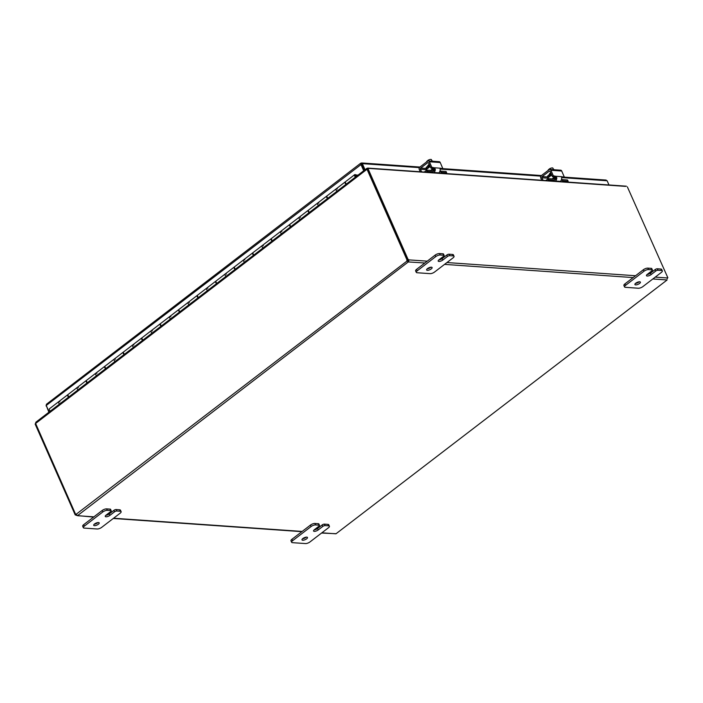 <?xml version="1.0" encoding="UTF-8"?>
<svg xmlns="http://www.w3.org/2000/svg" width="703" height="703" viewBox="0 0 703 703"><rect width="100%" height="100%" fill="white"/><g stroke="black" fill="none" stroke-linecap="round" stroke-linejoin="round"><path stroke-width="1.05" d="M635.758 283.204A2.997 1.072 -23.8 0 1 638.561 281.903A2.997 1.072 -23.8 0 1 640.398 282.131A2.997 1.072 -23.8 0 1 639.554 283.476A2.997 1.072 -23.8 0 1 636.76 284.777A2.997 1.072 -23.8 0 1 634.914 284.548A2.997 1.072 -23.8 0 1 635.758 283.204M635.503 283.414A2.997 1.072 156.2 0 0 638.913 282.008A2.997 1.072 156.2 0 0 639.168 281.798M642.867 286.604A3.427 1.23 -23.8 0 1 640.6 287.817A3.427 1.23 -23.8 0 1 638.386 288.23L625.371 287.316A3.427 1.23 -23.8 0 1 624.545 286.921A3.427 1.23 -23.8 0 1 624.51 286.692A3.427 1.23 -23.8 0 1 625.512 285.392L644.01 271.209A3.427 1.23 -23.8 0 1 646.277 269.996A3.427 1.23 -23.8 0 1 648.491 269.583L652.015 269.829A1.714 0.615 -23.8 0 1 652.419 270.031A1.714 0.615 -23.8 0 1 652.437 270.145A1.714 0.615 -23.8 0 1 651.945 270.796L647.314 274.337A2.997 1.072 -23.8 0 0 646.47 275.681A2.997 1.072 -23.8 0 0 648.315 275.91A2.997 1.072 -23.8 0 0 651.119 274.609L655.741 271.059A1.714 0.615 -23.8 0 1 656.874 270.453A1.714 0.615 -23.8 0 1 657.982 270.251L661.505 270.497A3.427 1.23 -23.8 0 1 662.323 270.883A3.427 1.23 -23.8 0 1 662.367 271.121A3.427 1.23 -23.8 0 1 661.365 272.421L642.867 286.604M651.795 268.687A1.714 0.615 156.2 0 0 651.778 268.564A1.714 0.615 156.2 0 0 651.365 268.37L647.841 268.124A3.427 1.23 156.2 0 0 645.635 268.537A3.427 1.23 156.2 0 0 643.359 269.741L624.87 283.933A3.427 1.23 156.2 0 0 623.869 285.225A3.427 1.23 156.2 0 0 623.904 285.462L624.545 286.921M661.716 269.662A3.427 1.23 156.2 0 0 661.681 269.425A3.427 1.23 156.2 0 0 660.864 269.029L657.34 268.783A1.714 0.615 156.2 0 0 656.233 268.994A1.714 0.615 156.2 0 0 655.099 269.601L655.741 271.059M647.059 274.548A2.997 1.072 156.2 0 0 650.477 273.142L655.099 269.601M94.553 523.972A2.997 1.072 -23.8 0 1 97.348 522.672A2.997 1.072 -23.8 0 1 99.193 522.891A2.997 1.072 -23.8 0 1 98.35 524.236A2.997 1.072 -23.8 0 1 95.546 525.536A2.997 1.072 -23.8 0 1 93.71 525.317A2.997 1.072 -23.8 0 1 94.553 523.972M94.29 524.183A2.997 1.072 156.2 0 0 97.708 522.777A2.997 1.072 156.2 0 0 97.963 522.566M101.663 527.373A3.427 1.23 -23.8 0 1 99.395 528.577A3.427 1.23 -23.8 0 1 97.181 528.99L84.158 528.085A3.427 1.23 -23.8 0 1 83.341 527.689A3.427 1.23 -23.8 0 1 83.305 527.452A3.427 1.23 -23.8 0 1 84.307 526.16L102.796 511.969A3.427 1.23 -23.8 0 1 105.072 510.765A3.427 1.23 -23.8 0 1 107.278 510.352L110.802 510.598A1.714 0.615 -23.8 0 1 111.215 510.791A1.714 0.615 -23.8 0 1 111.232 510.914A1.714 0.615 -23.8 0 1 110.731 511.556L106.109 515.106A2.997 1.072 -23.8 0 0 105.265 516.45A2.997 1.072 -23.8 0 0 107.111 516.67A2.997 1.072 -23.8 0 0 109.914 515.369L114.536 511.828A1.714 0.615 -23.8 0 1 115.67 511.222A1.714 0.615 -23.8 0 1 116.777 511.011L120.301 511.257A3.427 1.23 -23.8 0 1 121.118 511.652A3.427 1.23 -23.8 0 1 121.153 511.889A3.427 1.23 -23.8 0 1 120.16 513.19L101.663 527.373M110.591 509.447A1.714 0.615 156.2 0 0 110.573 509.332A1.714 0.615 156.2 0 0 110.16 509.13L106.636 508.884A3.427 1.23 156.2 0 0 104.422 509.297A3.427 1.23 156.2 0 0 102.155 510.51L83.657 524.693A3.427 1.23 156.2 0 0 82.664 525.993A3.427 1.23 156.2 0 0 82.699 526.231L83.341 527.689M120.512 510.422A3.427 1.23 156.2 0 0 120.477 510.193A3.427 1.23 156.2 0 0 119.651 509.798L116.127 509.552A1.714 0.615 156.2 0 0 115.028 509.754A1.714 0.615 156.2 0 0 113.886 510.36L114.536 511.828M105.854 515.317A2.997 1.072 156.2 0 0 109.264 513.911L113.886 510.36M427.468 268.625A2.997 1.072 -23.8 0 1 430.271 267.325A2.997 1.072 -23.8 0 1 432.117 267.553A2.997 1.072 -23.8 0 1 431.273 268.898A2.997 1.072 -23.8 0 1 428.47 270.198A2.997 1.072 -23.8 0 1 426.624 269.97A2.997 1.072 -23.8 0 1 427.468 268.625M427.213 268.836A2.997 1.072 156.2 0 0 430.623 267.43A2.997 1.072 156.2 0 0 430.877 267.219M434.577 272.026A3.427 1.23 -23.8 0 1 432.31 273.239A3.427 1.23 -23.8 0 1 430.095 273.652L417.081 272.738A3.427 1.23 -23.8 0 1 416.264 272.342A3.427 1.23 -23.8 0 1 416.22 272.114A3.427 1.23 -23.8 0 1 417.222 270.813L435.719 256.63A3.427 1.23 -23.8 0 1 437.987 255.417A3.427 1.23 -23.8 0 1 440.201 255.004L443.725 255.251A1.714 0.615 -23.8 0 1 444.129 255.453A1.714 0.615 -23.8 0 1 444.155 255.567A1.714 0.615 -23.8 0 1 443.655 256.217L439.032 259.759A2.997 1.072 -23.8 0 0 438.189 261.103A2.997 1.072 -23.8 0 0 440.025 261.331A2.997 1.072 -23.8 0 0 442.828 260.031L447.451 256.481A1.714 0.615 -23.8 0 1 448.584 255.874A1.714 0.615 -23.8 0 1 449.692 255.672L453.215 255.918A3.427 1.23 -23.8 0 1 454.041 256.305A3.427 1.23 -23.8 0 1 454.076 256.542A3.427 1.23 -23.8 0 1 453.075 257.843L434.577 272.026M443.505 254.108A1.714 0.615 156.2 0 0 443.488 253.985A1.714 0.615 156.2 0 0 443.075 253.792L439.551 253.546A3.427 1.23 156.2 0 0 437.345 253.959A3.427 1.23 156.2 0 0 435.069 255.163L416.58 269.354A3.427 1.23 156.2 0 0 415.578 270.646A3.427 1.23 156.2 0 0 415.614 270.883L416.264 272.342M453.426 255.084A3.427 1.23 156.2 0 0 453.391 254.846A3.427 1.23 156.2 0 0 452.574 254.451L449.05 254.205A1.714 0.615 156.2 0 0 447.943 254.416A1.714 0.615 156.2 0 0 446.809 255.022L447.451 256.481M438.769 259.969A2.997 1.072 156.2 0 0 442.187 258.563L446.809 255.022M302.835 538.551A2.997 1.072 -23.8 0 1 305.638 537.25A2.997 1.072 -23.8 0 1 307.483 537.47A2.997 1.072 -23.8 0 1 306.64 538.814A2.997 1.072 -23.8 0 1 303.837 540.115A2.997 1.072 -23.8 0 1 302 539.895A2.997 1.072 -23.8 0 1 302.835 538.551M302.58 538.762A2.997 1.072 156.2 0 0 305.998 537.356A2.997 1.072 156.2 0 0 306.253 537.145M309.953 541.951A3.427 1.23 -23.8 0 1 307.677 543.155A3.427 1.23 -23.8 0 1 305.471 543.568L292.448 542.663A3.427 1.23 -23.8 0 1 291.631 542.268A3.427 1.23 -23.8 0 1 291.596 542.031A3.427 1.23 -23.8 0 1 292.589 540.739L311.086 526.547A3.427 1.23 -23.8 0 1 313.362 525.343A3.427 1.23 -23.8 0 1 315.568 524.93L319.092 525.176A1.714 0.615 -23.8 0 1 319.505 525.369A1.714 0.615 -23.8 0 1 319.522 525.484A1.714 0.615 -23.8 0 1 319.021 526.134L314.399 529.684A2.997 1.072 -23.8 0 0 313.556 531.029A2.997 1.072 -23.8 0 0 315.401 531.248A2.997 1.072 -23.8 0 0 318.195 529.948L322.826 526.406A1.714 0.615 -23.8 0 1 323.96 525.8A1.714 0.615 -23.8 0 1 325.067 525.589L328.591 525.835A3.427 1.23 -23.8 0 1 329.408 526.231A3.427 1.23 -23.8 0 1 329.443 526.468A3.427 1.23 -23.8 0 1 328.442 527.768L309.953 541.951M318.881 524.025A1.714 0.615 156.2 0 0 318.854 523.911A1.714 0.615 156.2 0 0 318.45 523.709L314.926 523.463A3.427 1.23 156.2 0 0 312.712 523.876A3.427 1.23 156.2 0 0 310.445 525.088L291.947 539.271A3.427 1.23 156.2 0 0 290.945 540.572A3.427 1.23 156.2 0 0 290.989 540.809L291.631 542.268M328.802 525A3.427 1.23 156.2 0 0 328.767 524.772A3.427 1.23 156.2 0 0 327.941 524.376L324.417 524.13A1.714 0.615 156.2 0 0 323.31 524.333A1.714 0.615 156.2 0 0 322.176 524.939L322.826 526.406M314.144 529.895A2.997 1.072 156.2 0 0 317.554 528.489L322.176 524.939M367.493 169.186L366.825 168.369L35.818 422.248M367.045 168.377L366.957 169.318L35.616 423.461L36.275 422.072M625.582 186.383L367.238 168.307L367.203 168.746M626.382 186.19L367.731 168.087L367.238 168.307L367.59 169.107M35.519 423.127L35.475 423.83M35.616 423.461L75.608 514.306A0.958 0.738 94 0 1 76.091 514.324L75.608 514.306M368.486 168.764L367.388 169.265L407.45 260.101L408.135 259.574A0.958 0.501 -127.5 0 1 408.944 259.882L408.513 261.859L408.258 260.409A0.958 0.501 52.5 0 0 407.45 260.101M35.651 423.698L35.15 424.085L75.212 514.921L75.871 514.324M367.405 169.3L366.957 169.318M367.019 169.274L407.063 260.084L407.705 260.128A0.958 0.738 -86 0 0 407.485 260.69L408.127 260.998M667.2 278.871L667.27 277.966A0.958 0.501 -127.5 0 1 667.384 277.738A0.958 0.501 -127.5 0 1 667.85 277.755L627.366 186.884M667.85 277.755L667.296 278.177M336.078 533.718L667.05 280.031L336.078 533.718L321.561 533.041M424.849 263.001L408.294 261.938L406.844 260.646A0.958 0.738 94 0 1 407.063 260.084M407.916 261.077L408.294 261.938L77.55 515.615L76.091 514.324L407.485 260.69M408.258 260.409L408.944 259.882L427.248 261.164M408.135 259.574L368.064 168.738M77.479 515.571L76.021 515.229A0.958 0.501 52.5 0 0 75.212 514.921M76.021 515.229L76.565 514.816M77.55 515.615L93.578 517.083M365.042 169.739L362.212 163.36L361.395 164.036L364.189 170.398M46.451 405.93L48.885 412.23M361.632 164.045L364.356 170.267M605.441 180.276L607.137 180.768L608.983 184.968M363.723 170.75L360.692 163.904L361.008 163.166L362.212 163.36L361.008 163.166L361.474 164.238L46.24 405.473L46.802 404.163M46.196 406.123L46.161 405.121M46.24 405.473L49.14 412.037M361.351 164.071L362.353 163.641L419.375 167.63M361.395 164.036L360.692 163.904L361.008 163.166M355.929 176.734L355.911 176.725A0.852 0.448 -127.5 0 1 355.402 175.293A0.852 0.448 -127.5 0 1 356.359 176.4M355.49 177.068A1.714 0.896 -127.5 0 1 354.497 174.968A1.714 0.896 -127.5 0 1 354.69 174.669L345.621 181.62A1.714 0.896 52.5 0 0 345.437 181.919A1.714 0.896 52.5 0 0 346.421 184.019M354.69 174.669A1.714 0.896 -127.5 0 1 356.799 176.066M50.308 411.132A1.714 0.896 -127.5 0 1 49.324 409.032A1.714 0.896 -127.5 0 1 49.509 408.733L58.762 401.641A1.714 0.896 -127.5 0 1 59.896 401.844M58.569 401.94A1.714 0.896 -127.5 0 1 58.762 401.641A1.714 0.896 52.5 0 0 59.562 404.04A1.714 0.896 -127.5 0 1 58.569 401.94M78.393 387.661A1.714 0.896 -127.5 0 0 77.251 387.458A1.714 0.896 52.5 0 0 78.059 389.857A1.714 0.896 -127.5 0 1 77.066 387.748A1.714 0.896 -127.5 0 1 77.251 387.458L68.191 394.409A1.714 0.896 52.5 0 0 67.998 394.699A1.714 0.896 52.5 0 0 68.991 396.808M96.891 373.478A1.714 0.896 -127.5 0 0 95.749 373.267A1.714 0.896 52.5 0 0 96.548 375.666A1.714 0.896 -127.5 0 1 95.555 373.565A1.714 0.896 -127.5 0 1 95.749 373.267L86.689 380.218A1.714 0.896 52.5 0 0 86.495 380.516A1.714 0.896 52.5 0 0 87.488 382.617M115.38 359.286A1.714 0.896 -127.5 0 0 114.246 359.084A1.714 0.896 52.5 0 0 115.046 361.483A1.714 0.896 -127.5 0 1 114.053 359.382A1.714 0.896 -127.5 0 1 114.246 359.084L105.178 366.035A1.714 0.896 52.5 0 0 104.993 366.333A1.714 0.896 52.5 0 0 105.986 368.434M133.878 345.103A1.714 0.896 -127.5 0 0 132.744 344.901A1.714 0.896 52.5 0 0 133.544 347.3A1.714 0.896 -127.5 0 1 132.551 345.199A1.714 0.896 -127.5 0 1 132.744 344.901L123.675 351.851A1.714 0.896 52.5 0 0 123.491 352.15A1.714 0.896 52.5 0 0 124.484 354.25M152.375 330.92A1.714 0.896 -127.5 0 0 151.233 330.709A1.714 0.896 52.5 0 0 152.041 333.108A1.714 0.896 -127.5 0 1 151.048 331.008A1.714 0.896 -127.5 0 1 151.233 330.709L142.173 337.66A1.714 0.896 52.5 0 0 141.98 337.958A1.714 0.896 52.5 0 0 142.973 340.059M170.873 316.728A1.714 0.896 -127.5 0 0 169.731 316.526A1.714 0.896 52.5 0 0 170.53 318.925A1.714 0.896 -127.5 0 1 169.537 316.825A1.714 0.896 -127.5 0 1 169.731 316.526L160.671 323.477A1.714 0.896 52.5 0 0 160.477 323.775A1.714 0.896 52.5 0 0 161.47 325.876M189.362 302.545A1.714 0.896 -127.5 0 0 188.228 302.343A1.714 0.896 52.5 0 0 189.028 304.742A1.714 0.896 -127.5 0 1 188.035 302.642A1.714 0.896 -127.5 0 1 188.228 302.343L179.16 309.294A1.714 0.896 52.5 0 0 178.975 309.592A1.714 0.896 52.5 0 0 179.968 311.693M207.86 288.362A1.714 0.896 -127.5 0 0 206.726 288.151A1.714 0.896 52.5 0 0 207.526 290.55A1.714 0.896 -127.5 0 1 206.533 288.45A1.714 0.896 -127.5 0 1 206.726 288.151L197.657 295.102A1.714 0.896 52.5 0 0 197.473 295.401A1.714 0.896 52.5 0 0 198.466 297.501M226.357 274.17A1.714 0.896 -127.5 0 0 225.215 273.968A1.714 0.896 52.5 0 0 226.023 276.367A1.714 0.896 -127.5 0 1 225.03 274.267A1.714 0.896 -127.5 0 1 225.215 273.968L216.155 280.919A1.714 0.896 52.5 0 0 215.962 281.218A1.714 0.896 52.5 0 0 216.955 283.318M244.855 259.987A1.714 0.896 -127.5 0 0 243.713 259.785A1.714 0.896 52.5 0 0 244.512 262.184A1.714 0.896 -127.5 0 1 243.519 260.084A1.714 0.896 -127.5 0 1 243.713 259.785L234.653 266.736A1.714 0.896 52.5 0 0 234.459 267.035A1.714 0.896 52.5 0 0 235.452 269.135M263.344 245.804A1.714 0.896 -127.5 0 0 262.21 245.593A1.714 0.896 52.5 0 0 263.01 248.001A1.714 0.896 -127.5 0 1 262.017 245.892A1.714 0.896 -127.5 0 1 262.21 245.593L253.142 252.544A1.714 0.896 52.5 0 0 252.957 252.843A1.714 0.896 52.5 0 0 253.95 254.952M281.841 231.612A1.714 0.896 -127.5 0 0 280.708 231.41A1.714 0.896 52.5 0 0 281.508 233.809A1.714 0.896 -127.5 0 1 280.515 231.709A1.714 0.896 -127.5 0 1 280.708 231.41L271.639 238.361A1.714 0.896 52.5 0 0 271.455 238.66A1.714 0.896 52.5 0 0 272.448 240.76M300.339 217.429A1.714 0.896 -127.5 0 0 299.197 217.227A1.714 0.896 52.5 0 0 300.005 219.626A1.714 0.896 -127.5 0 1 299.012 217.526A1.714 0.896 -127.5 0 1 299.197 217.227L290.137 224.178A1.714 0.896 52.5 0 0 289.944 224.477A1.714 0.896 52.5 0 0 290.937 226.577M318.828 203.246A1.714 0.896 -127.5 0 0 317.694 203.035A1.714 0.896 52.5 0 0 318.494 205.443A1.714 0.896 -127.5 0 1 317.501 203.334A1.714 0.896 -127.5 0 1 317.694 203.035L308.635 209.986A1.714 0.896 52.5 0 0 308.441 210.285A1.714 0.896 52.5 0 0 309.434 212.394M337.326 189.063A1.714 0.896 -127.5 0 0 336.192 188.852A1.714 0.896 52.5 0 0 336.992 191.251A1.714 0.896 -127.5 0 1 335.999 189.151A1.714 0.896 -127.5 0 1 336.192 188.852L327.123 195.803A1.714 0.896 52.5 0 0 326.939 196.102A1.714 0.896 52.5 0 0 327.932 198.202M68.332 396.044A0.852 0.448 52.5 0 0 68.727 396.554M86.829 381.861A0.852 0.448 52.5 0 0 87.225 382.37M105.327 367.669A0.852 0.448 52.5 0 0 105.722 368.187M123.825 353.486A0.852 0.448 52.5 0 0 124.22 353.996M142.314 339.303A0.852 0.448 52.5 0 0 142.709 339.813M160.811 325.111A0.852 0.448 52.5 0 0 161.207 325.63M179.309 310.928A0.852 0.448 52.5 0 0 179.704 311.447M197.807 296.745A0.852 0.448 52.5 0 0 198.202 297.255M216.296 282.553A0.852 0.448 52.5 0 0 216.691 283.072M234.793 268.37A0.852 0.448 52.5 0 0 235.189 268.889M253.291 254.187A0.852 0.448 52.5 0 0 253.686 254.697M271.789 239.995A0.852 0.448 52.5 0 0 272.184 240.514M290.277 225.812A0.852 0.448 52.5 0 0 290.673 226.331M308.775 211.629A0.852 0.448 52.5 0 0 309.171 212.139M327.273 197.446A0.852 0.448 52.5 0 0 327.668 197.956M345.771 183.255A0.852 0.448 52.5 0 0 346.157 183.773M68.622 397.09A1.714 0.896 -127.5 0 1 67.822 394.691A1.714 0.896 -127.5 0 1 68.042 394.594M87.119 382.907A1.714 0.896 -127.5 0 1 86.32 380.508A1.714 0.896 -127.5 0 1 86.539 380.411M105.617 368.715A1.714 0.896 -127.5 0 1 104.809 366.316A1.714 0.896 -127.5 0 1 105.028 366.219M124.106 354.532A1.714 0.896 -127.5 0 1 123.306 352.133A1.714 0.896 -127.5 0 1 123.526 352.036M142.604 340.349A1.714 0.896 -127.5 0 1 141.804 337.95A1.714 0.896 -127.5 0 1 142.024 337.853M161.101 326.157A1.714 0.896 -127.5 0 1 160.302 323.758A1.714 0.896 -127.5 0 1 160.521 323.661M179.599 311.974A1.714 0.896 -127.5 0 1 178.79 309.575A1.714 0.896 -127.5 0 1 179.01 309.478M198.088 297.791A1.714 0.896 -127.5 0 1 197.288 295.392A1.714 0.896 -127.5 0 1 197.508 295.295M216.586 283.599A1.714 0.896 -127.5 0 1 215.786 281.2A1.714 0.896 -127.5 0 1 216.006 281.103M235.083 269.416A1.714 0.896 -127.5 0 1 234.284 267.017A1.714 0.896 -127.5 0 1 234.503 266.92M253.581 255.233A1.714 0.896 -127.5 0 1 252.772 252.834A1.714 0.896 -127.5 0 1 252.992 252.737M272.07 241.041A1.714 0.896 -127.5 0 1 271.27 238.642A1.714 0.896 -127.5 0 1 271.49 238.554M290.567 226.858A1.714 0.896 -127.5 0 1 289.768 224.459A1.714 0.896 -127.5 0 1 289.988 224.362M309.065 212.675A1.714 0.896 -127.5 0 1 308.266 210.276A1.714 0.896 -127.5 0 1 308.485 210.179M327.563 198.492A1.714 0.896 -127.5 0 1 326.754 196.084A1.714 0.896 -127.5 0 1 326.974 195.996M356.28 175.284L358.064 175.091M346.052 184.3A1.714 0.896 -127.5 0 1 345.252 181.901A1.714 0.896 -127.5 0 1 345.472 181.805M356.816 174.871L356.693 175.864M420.253 171.76L419.26 169.52A1.714 1.318 94 0 1 419.77 167.165L427.573 161.18A1.714 1.318 94 0 1 429.375 161.76L431.8 167.252L430.842 167.991L433.11 168.492A1.371 0.721 -127.5 0 1 433.751 168.773L434.234 169.924A1.714 1.318 94 0 1 433.575 171.145L431.721 172.56M440.131 168.984L441.677 169.063L442.679 168.254L440.227 162.516A1.714 1.318 -86 0 0 438.944 161.708M438.558 173.043L438.804 172.85A3.427 2.645 -86 0 0 440.06 170.741A3.427 2.645 -86 0 0 440.148 169.476L440.693 168.219L434.067 167.753L435.262 169.133A3.427 2.645 94 0 1 435.175 170.398A3.427 2.645 94 0 1 433.918 172.507L433.672 172.701M440.21 168.527L442.547 168.342L441.581 169.08M430.842 167.991L428.628 162.982A0.852 0.659 -86 0 0 427.732 162.692L428.47 162.744M426.747 168.518L420.693 168.087A0.852 0.659 -86 0 0 420.438 169.265L426.387 169.678M433.11 168.492L434.067 167.753L431.8 167.252M421.58 171.857L420.438 169.265M420.693 168.087L427.732 162.692M427.424 167.999A1.924 0.685 -23.8 0 1 426.141 167.876A1.924 0.685 -23.8 0 1 426.686 167.015L427.688 166.242M427.046 166.734A1.924 0.685 156.2 0 0 427.644 166.514M433.118 161.268A3.559 1.274 156.2 0 0 432.538 161.136A3.559 1.274 156.2 0 0 431.73 161.172M434.217 170.038A1.714 0.615 156.2 0 0 433.382 170.302M427.371 161.339L427.196 160.943A4.42 2.32 -127.5 0 1 427.213 160.908L427.635 161.136M432.24 161.128L431.299 159.476A3.629 3.049 29.6 0 0 429.841 159.546A2.566 0.923 -23.8 0 0 427.907 160.381A4.42 2.32 52.5 0 0 427.89 160.407L428.127 160.943M426.721 161.839L426.651 161.681A3.629 2.803 -86 0 1 427.196 160.943M429.015 160.987L428.645 160.143A3.629 3.049 29.6 0 1 429.841 159.546A2.566 0.923 -23.8 0 1 430.93 159.432A2.566 0.923 -23.8 0 1 431.185 159.476M428.645 160.143A3.629 2.803 -86 0 0 427.89 160.407M432.002 161.145L431.273 159.493A4.446 4.446 0 0 0 430.93 159.432M427.767 166.057A3.427 1.23 -23.8 0 1 429.217 164.309M426.993 170.161L426.457 170.354L426.993 171.567L427.529 171.374L426.993 170.161L431.888 170.495A1.714 0.896 52.5 0 0 432.283 170.398A1.714 0.896 52.5 0 0 432.459 170.126A1.714 0.896 52.5 0 0 432.327 169.115L432.02 168.412M440.087 170.601A1.714 0.896 52.5 0 0 440.157 170.662A1.714 0.896 52.5 0 0 441.106 171.145L446.001 171.488L446.633 172.753L445.728 173.544M432.828 168.474L433.03 168.922A3.427 1.793 -127.5 0 1 433.312 170.943A3.427 1.793 -127.5 0 1 432.943 171.488A3.427 1.793 -127.5 0 1 432.152 171.699L427.529 171.374M446.537 172.701L441.915 172.376A3.427 1.793 -127.5 0 1 440.008 171.418A3.427 1.793 -127.5 0 1 439.893 171.312M426.475 168.79A0.852 0.448 52.5 0 0 426.299 169.485L430.183 166.506M426.633 170.249L426.299 169.485M426.457 170.354L424.252 172.042M426.993 171.567L426.194 172.173M446.633 172.753L446.097 171.532M541.749 180.267L540.765 178.017A1.714 1.318 94 0 1 541.275 175.671L549.078 169.687A1.714 1.318 94 0 1 550.88 170.258L553.305 175.759L552.338 176.497L554.605 176.998A1.371 0.721 -127.5 0 1 555.247 177.279L555.73 178.421A1.714 1.318 94 0 1 555.071 179.652L553.226 181.066M561.635 177.49L563.182 177.56L564.184 176.761L561.723 171.022A1.714 1.318 -86 0 0 560.44 170.214M560.054 181.55L560.3 181.356A3.427 2.645 -86 0 0 561.556 179.247A3.427 2.645 -86 0 0 561.644 177.973L562.189 176.717L555.572 176.26L556.758 177.639A3.427 2.645 94 0 1 556.671 178.905A3.427 2.645 94 0 1 555.414 181.014L555.168 181.207M561.715 177.033L564.043 176.848L563.085 177.587M552.338 176.497L550.133 171.488A0.852 0.659 -86 0 0 549.228 171.198L549.974 171.251M548.252 177.015L542.198 176.594A0.852 0.659 -86 0 0 541.934 177.771L547.892 178.184M554.605 176.998L555.572 176.26L553.305 175.759M543.076 180.355L541.934 177.771M542.198 176.594L549.228 171.198M548.929 176.497A1.924 0.685 -23.8 0 1 547.646 176.383A1.924 0.685 -23.8 0 1 548.182 175.522L549.192 174.748M548.551 175.24A1.924 0.685 156.2 0 0 549.14 175.021M554.614 169.774A3.559 1.274 156.2 0 0 554.043 169.634A3.559 1.274 156.2 0 0 553.235 169.678M555.713 178.536A1.714 0.615 156.2 0 0 554.887 178.808M548.876 169.845L548.7 169.441A4.42 2.32 -127.5 0 1 548.718 169.414L549.14 169.643M549.412 168.878A2.566 0.923 -23.8 0 1 551.345 168.052A3.629 3.049 29.6 0 0 550.15 168.65A3.629 2.803 -86 0 0 549.386 168.913A4.42 2.32 52.5 0 0 549.386 168.913L549.623 169.449M548.217 170.346L548.147 170.179A3.629 2.803 -86 0 1 548.7 169.441M553.736 169.634L552.778 167.991A3.629 3.049 29.6 0 0 551.345 168.052A2.566 0.923 -23.8 0 1 552.426 167.929A2.566 0.923 -23.8 0 1 552.69 167.982M553.507 169.643L552.778 167.991M550.519 169.485L550.15 168.65M549.271 174.555A3.427 1.23 -23.8 0 1 550.713 172.815M548.498 178.659L547.962 178.852L548.498 180.073L549.034 179.88L548.498 178.659L553.384 179.001A1.714 0.896 52.5 0 0 553.779 178.896A1.714 0.896 52.5 0 0 553.964 178.632A1.714 0.896 52.5 0 0 553.823 177.613L553.516 176.919M561.592 179.107A1.714 0.896 52.5 0 0 561.653 179.168A1.714 0.896 52.5 0 0 562.611 179.652L567.506 179.994L568.138 181.286L567.224 182.051M554.333 176.971L554.535 177.428A3.427 1.793 -127.5 0 1 554.808 179.45A3.427 1.793 -127.5 0 1 554.447 179.994A3.427 1.793 -127.5 0 1 553.656 180.196L549.034 179.88M568.042 181.207L563.419 180.882A3.427 1.793 -127.5 0 1 561.504 179.924A3.427 1.793 -127.5 0 1 561.389 179.819M547.98 177.297A0.852 0.448 52.5 0 0 547.804 177.991L551.688 175.012M548.138 178.747L547.804 177.991M547.962 178.852L545.756 180.548M548.498 180.073L547.699 180.68M568.138 181.251L567.506 179.994M643.359 269.741L644.01 271.209M660.864 269.029L661.505 270.497M651.365 268.37L652.015 269.829M657.982 270.251L657.34 268.783M650.477 273.142L651.119 274.609M648.491 269.583L647.841 268.124M625.512 285.392L624.87 283.933M102.155 510.51L102.796 511.969M119.651 509.798L120.301 511.257M110.16 509.13L110.802 510.598M116.777 511.011L116.127 509.552M109.264 513.911L109.914 515.369M107.278 510.352L106.636 508.884M84.307 526.16L83.657 524.693M435.069 255.163L435.719 256.63M452.574 254.451L453.215 255.918M443.075 253.792L443.725 255.251M449.692 255.672L449.05 254.205M442.187 258.563L442.828 260.031M440.201 255.004L439.551 253.546M417.222 270.813L416.58 269.354M310.445 525.088L311.086 526.547M327.941 524.376L328.591 525.835M318.45 523.709L319.092 525.176M325.067 525.589L324.417 524.13M317.554 528.489L318.195 529.948M315.568 524.93L314.926 523.463M292.589 540.739L291.947 539.271M446.95 262.544L635.538 275.743M655.231 277.123L667.27 277.966M666.839 279.943L652.832 278.959M633.139 277.58L444.551 264.381M77.541 515.712L93.877 516.854M113.578 518.234L302.167 531.433M321.86 532.812L335.867 533.797M607.137 180.768L561.635 177.587M540.871 176.137L440.131 169.08M429.375 161.76L440.227 162.516M440.192 168.606L440.693 168.219M433.918 172.507L438.804 172.85M431.255 168.36L432.213 167.622M434.234 169.924L435.262 169.133M428.197 166.98L428.039 166.172L429.463 164.88M432.152 171.699L431.08 172.516M440.843 173.202L441.915 172.376M432.327 169.115L430.631 170.407M550.88 170.258L561.723 171.022M561.688 177.103L562.189 176.717M555.414 181.014L560.3 181.356M552.76 176.866L553.718 176.128M555.73 178.421L556.758 177.639M553.656 180.196L552.584 181.023M562.347 181.708L563.419 180.882M553.823 177.613L552.136 178.913M662.323 270.883L661.681 269.425M652.419 270.031L651.778 268.564M121.118 511.652L120.477 510.193M111.215 510.791L110.573 509.332M454.041 256.305L453.391 254.846M444.129 255.453L443.488 253.985M329.408 526.231L328.767 524.772M319.505 525.369L318.854 523.911M113.271 518.462L301.868 531.661M361.588 162.955L419.937 167.042M442.275 168.606L541.442 175.548M563.771 177.103L606.153 180.073M46.416 404.287L360.727 163.21M336.192 188.852L345.252 181.901M317.694 203.035L326.754 196.084M299.197 217.227L308.266 210.276M280.708 231.41L289.768 224.459M262.21 245.593L271.27 238.642M243.713 259.785L252.772 252.834M225.215 273.968L234.284 267.017M206.726 288.151L215.786 281.2M188.228 302.343L197.288 295.392M169.731 316.526L178.79 309.575M151.233 330.709L160.302 323.758M132.744 344.901L141.804 337.95M114.246 359.084L123.306 352.133M95.749 373.267L104.809 366.316M77.251 387.458L86.32 380.508M58.762 401.641L67.822 394.691M355.771 176.655L355.129 175.82M439.19 161.699L428.338 160.934M426.985 161.172A4.446 4.446 0 0 0 426.651 161.681M428.013 167.542L429.621 165.231M427.802 167.006L427.714 166.172L429.313 164.537M429.928 165.934L428.593 167.103M429.779 165.592L428.118 167.472M431.554 172.551L432.943 171.488M429.981 166.04L426.326 168.843M560.686 170.196L549.843 169.441M548.481 169.669A4.446 4.446 0 0 0 548.147 170.179M549.509 176.04L551.126 173.738M549.456 175.855L549.544 174.678L550.967 173.386M549.298 175.504L549.219 174.678L550.818 173.043M551.433 174.432L550.097 175.601M551.284 174.089L549.614 175.97M553.059 181.058L554.447 179.994M551.477 174.546L547.822 177.349"/></g></svg>
